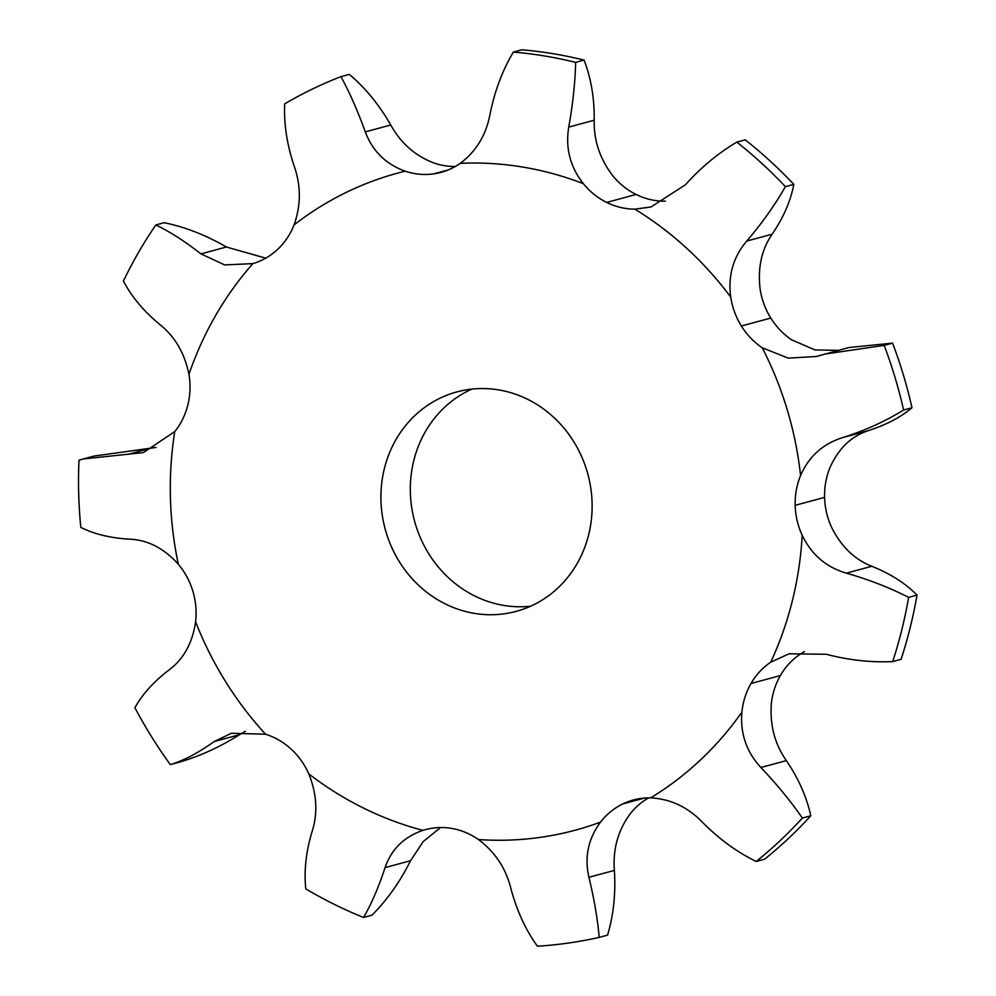 <?xml version="1.0" encoding="UTF-8"?>
<svg xmlns="http://www.w3.org/2000/svg" width="996" height="996" viewBox="0 0 996 996"><rect width="100%" height="100%" fill="white"/><g stroke="black" fill="none" stroke-linecap="round" stroke-linejoin="round"><path stroke-width="1.49" d="M644.512 798.057L622.836 803.921A71.04 65.624 74.9 0 0 600.513 822.123A340.321 314.4 74.9 0 1 478.441 839.528A71.04 65.624 74.9 0 0 451.4 828.373A71.04 65.624 74.9 0 0 425.354 829.656A71.04 65.624 74.9 0 0 422.939 830.353A340.321 314.4 74.9 0 1 308.81 773.904A71.04 65.624 74.9 0 0 291.118 749.092A71.04 65.624 74.9 0 0 265.559 734.226A340.321 314.4 74.9 0 1 195.602 621.828A71.04 65.624 74.9 0 0 192.875 591.238A71.04 65.624 74.9 0 0 178.334 564.246A340.321 314.4 74.9 0 1 174.761 431.592A71.04 65.624 74.9 0 0 187.858 404.936A71.04 65.624 74.9 0 0 188.954 374.396C184.671 353.294 175.047 336.735 160.07 324.721C143.934 311.474 131.721 296.92 123.417 281.059A450.379 416.067 74.9 0 1 155.787 224.971L164.191 222.706C185.43 227.138 206.16 235.243 226.403 247.008L265.745 258.151M622.836 803.921A71.04 65.624 74.9 0 1 633.394 799.975A71.04 65.624 74.9 0 1 650.637 797.883C670.495 798.917 687.8 807.071 702.541 822.335C719.012 838.993 736.891 852.028 756.176 861.465A450.379 416.067 74.9 0 0 802.365 818.065C790.824 801.357 776.992 784.512 760.894 767.505C746.465 751.943 740.14 733.479 741.896 712.14A71.04 65.624 74.9 0 1 750.996 683.505A71.04 65.624 74.9 0 1 770.73 662.178L789.118 653.787L826.257 654.272C848.779 660.149 870.927 662.589 892.69 661.593A450.379 416.067 74.9 0 0 908.626 597.376C889.528 587.615 868.773 579.548 846.376 573.161C826.219 567.272 811.491 554.66 802.191 535.313A71.04 65.624 74.9 0 1 795.182 505.333A71.04 65.624 74.9 0 1 800.585 475.503C808.852 456.467 822.895 443.83 842.728 437.58C864.777 430.646 885.058 421.457 903.584 410.028L911.987 407.75C900.969 417.15 886.365 424.794 868.176 430.695C851.319 436.136 838.595 448.424 829.992 467.547A71.04 65.624 74.9 0 0 824.588 497.378L795.182 505.333M824.601 354.115L884.199 345.388L892.59 343.122L848.916 347.529L816.21 356.518L788.234 358.112L762.276 347.803A71.04 65.624 74.9 0 1 741.385 326.003A71.04 65.624 74.9 0 1 730.74 297.132C727.839 275.83 733.168 257.13 746.739 241.057C761.915 223.341 774.801 205.201 785.396 186.65L793.8 184.372C790.712 200.893 783.503 217.501 772.186 234.172C761.591 249.448 757.583 267.775 760.135 289.176A71.04 65.624 74.9 0 0 770.78 318.048L741.385 326.003M785.396 186.65A450.379 416.067 74.9 0 0 736.841 142.104C718.116 153.21 700.96 167.44 685.41 184.795L650.973 206.994L634.801 209.135A71.04 65.624 74.9 0 1 606.664 202.425A71.04 65.624 74.9 0 1 583.345 183.675C570.148 166.88 565.292 148.031 568.753 127.102C572.849 104.07 575.153 82.494 575.651 62.375L584.054 60.096C591.064 78.186 594.45 98.218 594.214 120.217C593.716 140.336 599.891 158.837 612.752 175.732A71.04 65.624 74.9 0 0 636.071 194.469L606.664 202.425M575.651 62.375A450.379 416.067 74.9 0 0 513.351 52.078C502.42 70.467 494.651 91.134 490.069 114.092C486.148 134.946 476.213 151.355 460.252 163.332A71.04 65.624 74.9 0 1 441.054 172.358A71.04 65.624 74.9 0 1 433.795 173.852A71.04 65.624 74.9 0 1 405.223 171.188C385.863 164.24 372.554 151.143 365.295 131.883C357.626 110.681 349.509 92.279 340.943 76.655L349.347 74.389C365.42 87.972 379.227 104.841 390.743 124.998C400.977 143.449 415.606 156.198 434.63 163.232A71.04 65.624 74.9 0 0 455.259 166.494M340.943 76.655A450.379 416.067 74.9 0 0 284.682 103.87C283.823 124.039 286.997 144.831 294.218 166.245C301.078 185.704 301.029 205.263 294.044 224.934A71.04 65.624 74.9 0 1 277.672 249.349A71.04 65.624 74.9 0 1 252.909 263.604L224.685 264.924L200.955 253.893C184.559 241.082 169.507 231.446 155.787 224.971M453.865 392.773A113.656 105.003 74.9 0 1 456.84 391.926A113.656 105.003 74.9 0 1 587.877 474.221A113.656 105.003 74.9 0 1 516.214 611.357A113.656 105.003 74.9 0 1 385.614 530.669A113.656 105.003 74.9 0 1 453.865 392.773M174.761 431.592L143.387 452.595L83.315 458.957L78.983 460.227A450.379 416.067 74.9 0 0 80.788 527.37C94.408 534.217 110.88 538.164 130.177 539.197C148.055 540.069 164.103 548.423 178.334 564.246M83.315 458.957L94.022 456.068L156.086 447.428M908.626 597.376L917.017 595.098C905.439 583.307 890.374 573.696 871.824 566.276C854.643 559.578 841.234 546.617 831.598 527.357A71.04 65.624 74.9 0 1 824.588 497.378M802.365 818.065L810.769 815.786C806.735 797.061 798.593 778.673 786.342 760.62C774.9 744.249 769.883 725.437 771.29 704.184A71.04 65.624 74.9 0 1 780.391 675.549A71.04 65.624 74.9 0 1 800.124 654.223L804.457 651.558M600.513 822.123C588.213 838.707 584.353 857.095 588.922 877.277C594.226 899.326 597.65 919.37 599.181 937.385L607.572 935.12C613.561 915.063 615.827 893.487 614.383 870.392C612.777 849.401 617.956 830.664 629.92 814.168A71.04 65.624 74.9 0 1 648.608 797.871M665.328 201.167L664.208 201.18A71.04 65.624 74.9 0 1 636.071 194.469M838.483 350.355L815.014 349.945L791.683 339.848A71.04 65.624 74.9 0 1 770.78 318.048M471.855 389.1A113.656 105.003 -105.1 0 0 414.573 521.107A113.656 105.003 -105.1 0 0 530.594 606.215M884.199 345.388A450.379 416.067 74.9 0 1 895.006 377.36A450.379 416.067 74.9 0 1 903.584 410.028M478.441 839.528C495.049 851.991 505.868 868.288 510.873 888.407C516.675 910.394 525.515 929.654 537.392 946.2A450.379 416.067 74.9 0 0 599.181 937.385M422.939 830.353C403.94 836.926 391.328 849.351 385.079 867.603C378.505 887.548 371.334 904.169 363.552 917.465L371.944 915.187C387.245 899.861 400.106 881.709 410.526 860.718L423.2 841.608L440.531 827.552M308.81 773.904C316.853 793.849 317.948 813.047 312.109 831.511C305.996 851.68 303.892 870.803 305.784 888.88A450.379 416.067 74.9 0 0 363.552 917.465M265.559 734.226L231.421 733.255L214.065 741.584C198.316 752.914 183.737 760.583 170.304 764.617L178.695 762.338C199.648 756.288 219.917 747.062 239.513 734.699L245.302 731.288M195.602 621.828C192.465 642.943 183.7 658.904 169.332 669.723C153.882 681.501 142.403 694.175 134.896 707.72A450.379 416.067 74.9 0 0 170.304 764.617M917.017 595.098A450.379 416.067 74.9 0 1 901.094 659.315L892.69 661.593M892.59 343.122A450.379 416.067 74.9 0 1 903.409 375.094A450.379 416.067 74.9 0 1 911.987 407.75M810.769 815.786A450.379 416.067 74.9 0 1 764.579 859.199L756.176 861.465M736.841 142.104L745.245 139.838A450.379 416.067 74.9 0 1 793.8 184.372M513.351 52.078L521.755 49.8A450.379 416.067 74.9 0 1 584.054 60.096M802.191 535.313A340.321 314.4 74.9 0 1 770.73 662.178M762.276 347.803A340.321 314.4 74.9 0 1 787.263 409.879A340.321 314.4 74.9 0 1 800.585 475.503M634.801 209.135A340.321 314.4 74.9 0 1 730.74 297.132M460.252 163.332A340.321 314.4 74.9 0 1 583.345 183.675M294.044 224.934A340.321 314.4 74.9 0 1 405.223 171.188M188.954 374.396A340.321 314.4 74.9 0 1 252.909 263.604M741.896 712.14A340.321 314.4 74.9 0 1 650.637 797.883M127.899 454.388L153.347 447.503M846.376 573.161L871.824 566.276M780.391 675.549L750.996 683.505M842.728 437.58L868.176 430.695M760.894 767.505L786.342 760.62M588.922 877.277L614.383 870.392M746.739 241.057L772.186 234.172M385.079 867.603L410.526 860.718M568.753 127.102L594.214 120.217M448.088 169.98L433.795 173.852M214.065 741.584L239.513 734.699M365.295 131.883L390.743 124.998M200.955 253.893L226.403 247.008"/></g></svg>
